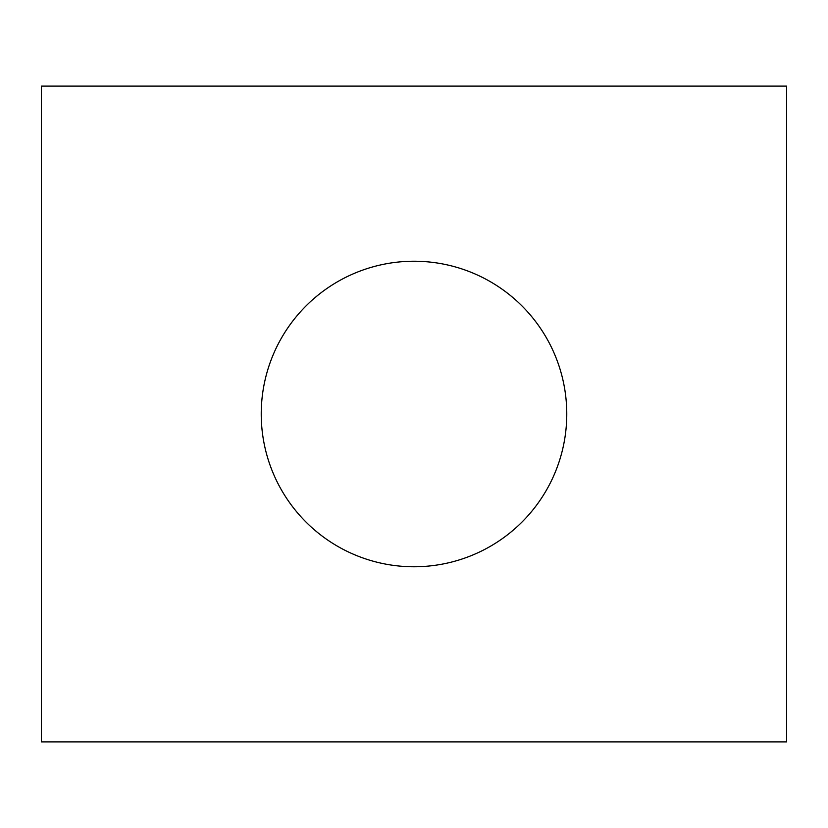 <?xml version="1.0" encoding="UTF-8"?>
<svg xmlns="http://www.w3.org/2000/svg" width="828" height="828" viewBox="0 0 828 828"><rect width="100%" height="100%" fill="white"/><g stroke="black" fill="none" stroke-linecap="round" stroke-linejoin="round"><path stroke-width="1.24" d="M786.6 741.888L41.4 741.888L41.4 86.112L786.6 86.112L786.6 741.888M566.766 414A152.766 152.766 0 0 0 414 261.234A152.766 152.766 0 0 0 261.234 414A152.766 152.766 0 0 0 414 566.766A152.766 152.766 0 0 0 566.766 414"/></g></svg>
